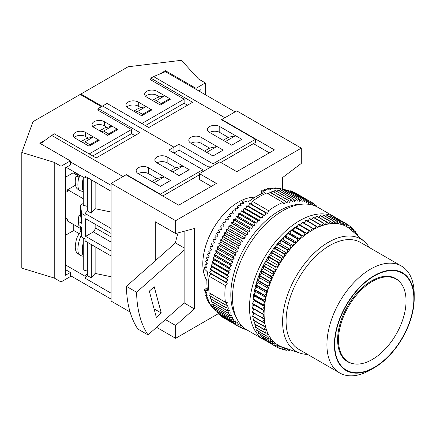 <?xml version="1.0" encoding="UTF-8"?>
<svg xmlns="http://www.w3.org/2000/svg" width="436" height="436" viewBox="0 0 436 436"><rect width="100%" height="100%" fill="white"/><g stroke="black" fill="none" stroke-linecap="round" stroke-linejoin="round"><path stroke-width="0.65" d="M83.26 244.002A13.205 4.823 106.1 0 0 82.508 250.139A13.205 4.823 106.1 0 0 83.26 254.531M81.358 235.069A13.925 5.085 106.1 0 0 78.96 254.406L79.821 254.651A13.925 5.085 106.1 0 0 80.573 255.452A13.925 5.085 106.1 0 0 81.118 255.709L83.26 256.324M83.26 189.834A13.205 4.823 -73.9 0 1 82.508 185.436A13.205 4.823 -73.9 0 1 83.26 179.305M83.26 178.182A13.925 5.085 106.1 0 0 83.26 190.952M75.951 176.471C75.03 180.106 75.003 183.387 75.859 186.303C75.897 187.785 77.363 189.273 80.257 190.755A13.925 5.085 -73.9 0 1 78.96 176.962L79.821 177.212A13.925 5.085 -73.9 0 1 80.322 175.457M78.175 216.174L78.175 220.098L78.851 225.586L81.592 227.172L81.592 236.971L85.08 238.983L85.08 240.945L111.115 255.976L111.115 251.076L85.641 236.372L85.641 218.725L111.115 233.429L111.115 228.529L85.08 213.498L85.08 215.455L81.592 213.444L81.592 223.248L78.851 221.668L78.175 216.174L80.551 214.801L80.551 205.002L83.26 203.432M78.851 225.586L78.851 221.668M80.551 226.567L80.551 228.529L67.645 221.079L67.645 219.117L65.438 217.842M80.551 205.002L81.592 213.444M95.13 182.046L95.13 208.713L91.277 213.155L87.342 210.882L85.08 213.498M87.342 210.882L87.342 177.55M91.277 244.525L91.277 277.857L87.342 275.585L87.342 242.253M211.079 166.89L207.896 166.765L179.033 150.104L179.033 144.218L173.937 147.161L102.624 105.986L173.937 147.161L173.937 153.041L173.937 147.161L168.846 150.104L202.805 169.708L160.355 194.216L126.396 174.607L123.001 176.569L51.682 135.394L54.402 133.83L96.171 157.946L139.978 132.653L98.209 108.537L102.624 105.986L107.038 103.441L148.807 127.552L192.614 102.264L150.845 78.148L150.845 79.913M167.146 156.965A7.205 4.158 0 0 0 159.293 156.061A7.205 4.158 0 0 0 154.851 159.903A7.205 4.158 0 0 0 156.96 162.846A7.205 4.158 180 0 1 167.146 162.846L175.637 167.746L182.913 166.067L172.721 171.948L179.033 175.588L189.219 169.708L167.146 156.965L167.146 162.846M182.913 166.067L189.219 169.708L179.033 175.588L156.96 162.846M138.283 173.632L160.355 186.374L170.541 180.493L164.23 176.847L154.044 182.733L160.355 186.374L170.541 180.493L148.469 167.746L148.469 173.632A7.205 4.158 0 0 0 138.283 173.632A7.205 4.158 180 0 1 136.168 170.689A7.205 4.158 180 0 1 140.615 166.846A7.205 4.158 180 0 1 148.469 167.746M51.682 135.394L40.543 143.667M98.209 110.303L98.209 108.537M65.438 235.293L73.76 230.491L73.76 224.605M80.219 175.79L73.76 172.062L73.76 171.67M79.93 176.798L73.079 172.847L65.438 177.256M75.537 185.147L67.645 189.709L83.26 198.723M95.13 246.749L95.13 273.41L111.115 276.751M91.277 277.857L95.13 273.41M87.342 275.585L85.08 278.195L111.115 293.226L111.115 299.112L70.359 275.585M95.13 208.713L111.115 212.049M87.342 273.623L85.08 276.239L85.08 278.195M85.08 276.239L65.438 264.897M79.009 233.522L73.76 230.491M86.208 176.896L85.08 178.204L66.288 167.353M70.359 161.865L111.115 185.393L111.115 191.273L85.08 176.242L85.08 178.204M126.396 174.607L126.396 175M65.438 190.396L67.645 191.666L67.645 189.709M202.805 171.67L202.805 169.708M148.469 173.632L156.96 178.531L164.23 176.847M160.355 194.609L160.355 194.216M199.405 174.803L162.732 195.982M91.277 213.155L91.277 179.823M81.058 141.575L86.154 138.632L93.429 136.948L98.378 139.809L89.887 144.708L84.938 141.853L93.429 136.948L85.641 132.457A7.205 4.158 180 0 0 77.793 131.552A7.205 4.158 180 0 0 73.346 135.394A7.205 4.158 180 0 0 75.455 138.337L89.042 146.18L99.228 140.299L98.378 139.809L98.378 140.79M92.775 155.984L131.487 133.634L134.882 135.591M99.735 130.789L104.831 127.846L112.106 126.168L117.055 129.023L108.564 133.928L103.615 131.067L112.106 126.168L104.318 121.671A7.205 4.158 0 0 0 96.47 120.772A7.205 4.158 0 0 0 92.023 124.614A7.205 4.158 0 0 0 94.132 127.552L107.719 135.394L117.905 129.514L117.055 129.023L117.055 130.004M89.887 145.689L89.887 144.708M82.513 142.414L84.938 141.853M108.564 134.909L108.564 133.928M101.19 131.628L103.615 131.067M78.96 176.962C76.42 176.269 75.51 176.204 76.229 176.771M83.26 177.158L83.26 205.214L87.342 206.392M83.26 255.654A13.925 5.085 -73.9 0 1 83.26 242.885M78.96 254.406L76.6 252.597L75.793 250.793L75.27 247.839L75.341 244.754L76.3 239.827L77.477 236.519L80.862 231.069M87.342 271.094L83.26 269.917L83.26 238.541L83.614 238.138M83.26 238.541L85.08 239.07M85.641 236.372L93.402 231.892L95.833 228.137L111.115 236.961M93.402 231.892L111.115 242.116M95.833 228.137L95.833 224.605M80.551 228.529L81.592 236.971M80.551 214.801L81.592 223.248M92.966 126.674A7.205 4.158 180 0 1 104.318 125.791L107.011 127.345M74.289 137.454A7.205 4.158 0 0 1 85.641 136.572L88.334 138.13M70.359 272.445L70.359 276.566L61.024 281.956L61.024 166.28L70.359 160.884L70.359 165.004L65.438 167.844L65.438 275.29L70.359 272.445L65.438 269.601M66.964 218.725L65.438 219.608M98.209 109.518L97.528 109.91L131.487 129.514L89.211 153.924M45.742 139.809L39.796 143.237L70.359 160.884M101.435 106.673L80.208 94.421L33.005 121.671L21.8 152.453L21.8 268.135L54.233 278.032L54.233 162.356L21.8 152.453M61.024 281.956L54.233 278.032M61.024 166.28L54.233 162.356M131.487 133.634L131.487 129.514M126.925 107.065A7.205 4.158 0 0 1 138.283 106.182L140.97 107.736M145.602 96.285A7.205 4.158 180 0 1 156.96 95.402L159.652 96.956M198.729 90.89L200.936 89.614L200.936 92.165M187.524 105.201L184.128 103.245L145.411 125.595M159.505 74.125L165.446 70.697L165.446 71.678L153.565 76.578L150.845 78.148M141.847 123.535L184.128 99.125L150.164 79.521L150.845 79.129M196.009 89.32L196.009 88.344L205.351 82.949L205.351 94.716M102.111 106.28L80.889 94.029L80.889 94.814M80.889 94.029L128.091 66.773L181.409 60.304L198.56 79.03L205.351 82.949M196.009 88.344L165.446 70.697M151.014 110.401L151.014 109.42L151.864 109.91L141.678 115.791L128.091 107.948A7.205 4.158 180 0 1 125.982 105.005A7.205 4.158 180 0 1 130.429 101.163A7.205 4.158 180 0 1 138.283 102.068L146.065 106.558L137.574 111.463L142.523 114.319L151.014 109.42L146.065 106.558L138.79 108.242L133.694 111.185M170.541 99.125L156.96 91.282A7.205 4.158 0 0 0 149.107 90.383A7.205 4.158 0 0 0 144.659 94.225A7.205 4.158 0 0 0 146.769 97.163L160.355 105.005L170.541 99.125M184.128 103.245L184.128 99.125M153.826 101.239L156.251 100.678L164.743 95.778L157.467 97.457L152.371 100.4M179.033 144.218L212.991 163.827L255.442 139.318L221.483 119.715L224.878 117.753L153.565 76.578M235.064 111.872L165.446 71.678M190.919 143.237A7.205 4.158 180 0 1 188.81 140.299A7.205 4.158 180 0 1 193.257 136.457A7.205 4.158 180 0 1 201.105 137.356L223.178 150.104L212.991 155.984L190.919 143.237A7.205 4.158 180 0 1 201.105 143.237L201.105 137.356M231.669 145.199L209.596 132.457A7.205 4.158 0 0 1 207.487 129.514A7.205 4.158 0 0 1 211.934 125.672A7.205 4.158 0 0 1 219.782 126.576L241.855 139.318L231.669 145.199L225.358 141.558L235.549 135.678L241.855 139.318L231.669 145.199M169.691 99.615L169.691 98.634L161.206 103.539L161.206 104.515M156.251 100.678L161.206 103.539M135.149 112.025L137.574 111.463M142.523 115.3L142.523 114.319M220.801 162.454L255.442 142.458L255.442 139.318M212.991 163.827L212.991 165.789M216.872 146.458L223.178 150.104L212.991 155.984L206.68 152.344L216.872 146.458L209.596 148.142L201.105 143.237M235.549 135.678L228.273 137.356L219.782 132.457A7.205 4.158 0 0 0 209.596 132.457M372.262 281.465A47.786 27.588 120 0 0 341.045 323.572A47.786 27.588 120 0 0 348.369 361.864A47.786 27.588 120 0 0 372.262 359.498A47.786 27.588 120 0 0 403.48 317.386A47.786 27.588 120 0 0 396.155 279.095A47.786 27.588 120 0 0 372.262 281.465M352.582 363.559A48.025 27.73 -60 0 1 347.568 361.678A48.025 27.73 -60 0 1 340.205 323.196A48.025 27.73 -60 0 1 371.581 280.877A48.025 27.73 -60 0 1 395.594 278.495A48.025 27.73 -60 0 1 399.73 281.901M374.295 367.341A55.95 32.302 120 0 0 413.862 298.818A55.95 32.302 120 0 0 374.295 275.972A55.95 32.302 120 0 0 334.734 344.5A55.95 32.302 120 0 0 374.295 367.341M370.562 369.892L374.301 367.733A56.429 32.58 120 0 0 374.301 367.733A56.429 32.58 120 0 0 414.2 298.622A56.429 32.58 120 0 0 374.295 275.579A56.429 32.58 120 0 0 334.396 344.696A56.429 32.58 120 0 0 374.295 367.733L370.562 369.892A61.71 35.632 120 0 1 339.704 372.944L298.856 349.361A61.71 35.632 -60 0 1 289.4 299.908A61.71 35.632 -60 0 1 329.714 245.528A61.71 35.632 -60 0 1 360.572 242.471L401.42 266.053A61.71 35.632 120 0 0 370.562 269.11A61.71 35.632 120 0 0 330.248 323.496A61.71 35.632 120 0 0 339.704 372.944M255.038 197.208A50.429 29.114 120 0 0 238.459 202.059A50.429 29.114 120 0 0 206.893 280.599M243.01 203.656L242.607 201.661A69.635 40.205 -60 0 1 243.631 200.838L247.921 202.097A69.635 40.205 -60 0 1 256.117 196.571A69.635 40.205 -60 0 1 264.32 192.63L261.818 190.336A69.635 40.205 -60 0 1 262.843 189.982L264.984 190.815A69.635 40.205 120 0 1 265.775 190.565L264.516 189.453A69.635 40.205 -60 0 1 265.529 189.17L267.666 190.036A69.635 40.205 120 0 1 268.44 189.845L267.181 188.766A69.635 40.205 -60 0 1 268.173 188.559L270.304 189.458A69.635 40.205 120 0 1 271.067 189.328L269.797 188.276A69.635 40.205 -60 0 1 270.772 188.145L272.892 189.077A69.635 40.205 120 0 1 273.639 189.001L272.358 187.987A69.635 40.205 -60 0 1 273.312 187.932L275.421 188.892A69.635 40.205 120 0 1 276.151 188.881L274.86 187.9A69.635 40.205 -60 0 1 275.786 187.916L277.885 188.913A69.635 40.205 120 0 1 278.593 188.957L277.291 188.009A69.635 40.205 -60 0 1 278.19 188.101L280.277 189.131A69.635 40.205 120 0 1 280.958 189.229L279.645 188.314A69.635 40.205 -60 0 1 280.512 188.483L282.583 189.546A69.635 40.205 120 0 1 282.953 189.633L299.26 199.045A72.038 41.594 -60 0 0 299.134 199.039L282.833 189.633A72.038 41.594 -60 0 1 282.959 189.633A69.635 40.205 120 0 1 283.242 189.704L281.912 188.821A69.635 40.205 -60 0 1 282.746 189.066L284.806 190.161A69.635 40.205 120 0 1 284.931 190.205M242.607 201.661L243.86 203.013A69.635 40.205 120 0 0 243.07 203.672L240.928 203.072A69.635 40.205 -60 0 0 239.92 203.955L241.179 205.329A69.635 40.205 120 0 0 240.4 206.037L238.269 205.46A69.635 40.205 -60 0 0 237.271 206.397L238.541 207.798A69.635 40.205 120 0 0 237.778 208.544L235.653 207.988A69.635 40.205 -60 0 0 234.677 208.986L235.952 210.403A69.635 40.205 120 0 0 235.206 211.193L233.091 210.659A69.635 40.205 -60 0 0 232.137 211.7L233.424 213.144A69.635 40.205 120 0 0 232.693 213.967L230.59 213.455A69.635 40.205 -60 0 0 229.663 214.545L230.955 216.005A69.635 40.205 120 0 0 230.252 216.866L228.159 216.376A69.635 40.205 -60 0 0 227.26 217.504L228.568 218.981A69.635 40.205 120 0 0 227.881 219.875L225.804 219.401A69.635 40.205 -60 0 0 224.932 220.572L226.257 222.066A69.635 40.205 120 0 0 225.597 222.987L223.532 222.529A69.635 40.205 -60 0 0 222.698 223.733L224.039 225.243A69.635 40.205 120 0 0 223.406 226.191L221.357 225.75A69.635 40.205 -60 0 0 220.556 226.987L221.913 228.508A69.635 40.205 120 0 0 221.308 229.478L219.275 229.047A69.635 40.205 -60 0 0 218.518 230.317L219.891 231.848A69.635 40.205 120 0 0 219.319 232.84L217.302 232.421A69.635 40.205 -60 0 0 216.583 233.707L217.978 235.255A69.635 40.205 120 0 0 217.439 236.263L215.439 235.849A69.635 40.205 -60 0 0 214.768 237.157L216.174 238.71A69.635 40.205 120 0 0 215.673 239.735L213.695 239.331A69.635 40.205 -60 0 0 213.068 240.656L214.496 242.214A69.635 40.205 120 0 0 214.027 243.244L212.076 242.847A69.635 40.205 -60 0 0 211.493 244.182L212.942 245.746A69.635 40.205 120 0 0 212.512 246.787L210.577 246.395A69.635 40.205 -60 0 0 210.048 247.735L211.52 249.305A69.635 40.205 120 0 0 211.133 250.346L209.22 249.953A69.635 40.205 -60 0 0 208.74 251.3L210.234 252.869A69.635 40.205 120 0 0 209.885 253.91L207.994 253.518A69.635 40.205 -60 0 0 207.569 254.864L209.084 256.433A69.635 40.205 120 0 0 208.773 257.474L206.909 257.077A69.635 40.205 -60 0 0 206.539 258.417L208.081 259.981A69.635 40.205 120 0 0 207.814 261.017L205.966 260.619A69.635 40.205 -60 0 0 205.65 261.949L207.22 263.513A69.635 40.205 120 0 0 206.996 264.538L205.176 264.134A69.635 40.205 -60 0 0 204.915 265.453L206.506 267.001A69.635 40.205 120 0 0 206.326 268.02L204.533 267.606A69.635 40.205 -60 0 0 204.331 268.903L207.563 271.993A69.635 40.205 -60 0 0 207.563 290.926L204.331 289.907A69.635 40.205 -60 0 0 204.533 290.97L206.326 292.409A69.635 40.205 120 0 0 206.506 293.215L204.915 292.687A69.635 40.205 -60 0 0 205.176 293.701L206.996 295.118A69.635 40.205 120 0 0 207.22 295.886L205.65 295.336A69.635 40.205 -60 0 0 205.966 296.3L207.814 297.695A69.635 40.205 120 0 0 208.081 298.42L206.539 297.848A69.635 40.205 -60 0 0 206.909 298.758L208.773 300.126A69.635 40.205 120 0 0 209.084 300.813L207.569 300.208A69.635 40.205 -60 0 0 207.994 301.063L209.885 302.41A69.635 40.205 120 0 0 210.234 303.047L208.74 302.421A69.635 40.205 -60 0 0 209.22 303.216L211.133 304.535A69.635 40.205 120 0 0 211.52 305.129L210.048 304.475A69.635 40.205 -60 0 0 210.577 305.205L212.512 306.497A69.635 40.205 120 0 0 212.942 307.037L211.493 306.355A69.635 40.205 -60 0 0 212.076 307.026L214.027 308.29A69.635 40.205 120 0 0 214.289 308.563M229.347 315.724A72.038 41.594 -60 0 1 229.292 315.61L212.991 306.197A72.038 41.594 -60 0 0 213.046 306.312L229.347 315.724L231.451 315.081L230.53 317.871A72.038 41.594 -60 0 0 230.59 317.98L214.289 308.568A69.635 40.205 120 0 0 214.496 308.781L213.068 308.067A69.635 40.205 -60 0 0 213.695 308.672L215.673 309.903A69.635 40.205 120 0 0 215.771 309.991M215.684 310.279L215.439 310.132A69.635 40.205 -60 0 1 214.768 309.604L216.174 310.345M301.129 204.288A68.436 39.513 120 0 0 279.214 210.882A68.436 39.513 120 0 0 236.067 316.977M369.248 247.479A64.833 37.431 120 0 0 364.322 241.511A64.833 37.431 120 0 0 328.455 242.253A64.833 37.431 120 0 0 285.171 302.715A64.833 37.431 120 0 0 299.903 353.089A64.833 37.431 120 0 0 307.533 354.37M287.542 233.385A66.038 38.128 120 0 0 254.711 289.542L256.864 287.106L255.883 285.171A70.839 40.897 120 0 1 255.997 284.779L258.216 282.501L257.398 280.397A70.839 40.897 120 0 1 257.534 279.999L259.812 277.885L259.158 275.617A70.839 40.897 120 0 1 259.316 275.225L261.638 273.279L261.153 270.865A70.839 40.897 120 0 1 261.333 270.478L263.687 268.712L263.377 266.167A70.839 40.897 120 0 1 263.573 265.78L265.944 264.205L265.813 261.54A70.839 40.897 120 0 1 266.02 261.164L268.402 259.791L268.445 257.017A70.839 40.897 120 0 1 268.674 256.646L271.045 255.48L271.263 252.618A70.839 40.897 120 0 1 271.503 252.259L273.863 251.305L274.255 248.367A70.839 40.897 120 0 1 274.506 248.024L276.827 247.288L277.394 244.296A70.839 40.897 120 0 1 277.661 243.964L279.939 243.452L280.67 240.416A70.839 40.897 120 0 1 280.948 240.105L283.166 239.816L284.065 236.753A70.839 40.897 120 0 1 284.354 236.459L286.501 236.399L287.564 233.325A70.839 40.897 120 0 1 287.853 233.053L289.924 233.222L291.139 230.154A70.839 40.897 120 0 1 291.439 229.903L293.412 230.301L294.774 227.26A70.839 40.897 120 0 1 295.079 227.031L296.949 227.647L298.453 224.649A70.839 40.897 120 0 1 298.758 224.447L300.518 225.281L302.153 222.344A70.839 40.897 120 0 1 302.459 222.164L314.28 229.102A68.436 39.513 120 0 0 312.492 230.094A68.436 39.513 120 0 0 310.705 231.167A68.436 39.513 120 0 0 307.135 233.533A68.436 39.513 120 0 0 303.598 236.181A68.436 39.513 120 0 0 300.11 239.102A68.436 39.513 120 0 0 296.693 242.28A68.436 39.513 120 0 0 293.357 245.697A68.436 39.513 120 0 0 290.125 249.338A68.436 39.513 120 0 0 287.019 253.174A68.436 39.513 120 0 0 284.049 257.191A68.436 39.513 120 0 0 281.236 261.36A68.436 39.513 120 0 0 278.593 265.671A68.436 39.513 120 0 0 276.135 270.091A68.436 39.513 120 0 0 273.873 274.593A68.436 39.513 120 0 0 271.824 279.165A68.436 39.513 120 0 0 269.998 283.765A68.436 39.513 120 0 0 268.407 288.387A68.436 39.513 120 0 0 267.05 292.987A68.436 39.513 120 0 0 265.949 297.554A68.436 39.513 120 0 0 265.099 302.055A68.436 39.513 120 0 0 264.505 306.47A68.436 39.513 120 0 0 264.172 310.775A68.436 39.513 120 0 0 264.107 314.939A68.436 39.513 120 0 0 264.309 318.95A68.436 39.513 120 0 0 264.766 322.776A68.436 39.513 120 0 0 265.491 326.406A68.436 39.513 120 0 0 266.467 329.812A68.436 39.513 120 0 0 267.699 332.979A68.436 39.513 120 0 0 269.175 335.889A68.436 39.513 120 0 0 270.887 338.527A68.436 39.513 120 0 0 272.822 340.881A68.436 39.513 120 0 0 274.98 342.93A68.436 39.513 120 0 0 277.34 344.669A68.436 39.513 120 0 0 279.89 346.091A68.436 39.513 120 0 0 282.354 347.094L299.903 353.089M301.472 223.559A66.038 38.128 120 0 0 299.587 224.605A66.038 38.128 120 0 0 299.363 224.736M298.001 225.554A66.038 38.128 120 0 0 295.504 227.172M294.502 227.859A66.038 38.128 120 0 0 291.679 229.952M291.014 230.475A66.038 38.128 120 0 0 287.913 233.058M254.624 289.929A66.038 38.128 120 0 0 253.861 294.017M253.741 294.763A66.038 38.128 120 0 0 253.272 298.382M253.169 299.499A66.038 38.128 120 0 0 252.956 302.6M252.907 304.099A66.038 38.128 120 0 0 252.902 306.655M252.973 308.552A66.038 38.128 120 0 0 253.109 310.519M253.381 312.966A66.038 38.128 120 0 0 253.561 314.182M254.172 317.272A66.038 38.128 120 0 0 254.253 317.621M336.499 218.114A70.839 40.897 120 0 0 335.006 217.177A70.839 40.897 120 0 0 299.587 220.687A70.839 40.897 120 0 0 253.311 283.106A70.839 40.897 120 0 0 264.167 339.873A70.839 40.897 120 0 0 266.418 341.012M335.006 217.177L318.024 207.373A70.839 40.897 120 0 0 282.61 210.882A70.839 40.897 120 0 0 236.328 273.307A70.839 40.897 120 0 0 247.19 330.068L264.167 339.873M308.29 220.523A66.038 38.128 120 0 0 307.336 220.878M304.911 221.886A66.038 38.128 120 0 0 303.282 222.643M267.11 341.41L277.291 347.448A70.839 40.897 120 0 0 277.509 347.568L279.89 346.091L280.021 348.762A70.839 40.897 120 0 0 280.255 348.855L282.621 347.181L282.926 349.732A70.839 40.897 120 0 0 283.171 349.797L285.308 348.102M264.608 339.377L264.57 339.917A70.839 40.897 120 0 0 264.772 340.064L274.958 345.944A70.839 40.897 120 0 1 274.756 345.797L274.98 342.93L272.609 343.993L262.423 338.113A70.839 40.897 120 0 1 262.238 337.938L272.429 343.819A70.839 40.897 120 0 0 272.609 343.993M262.363 337.039L262.238 337.938M260.363 334.412L260.129 335.644A70.839 40.897 120 0 0 260.292 335.845L270.484 341.726A70.839 40.897 120 0 1 270.315 341.524L270.887 338.527L268.581 339.159L258.395 333.273A70.839 40.897 120 0 1 258.248 333.05L268.434 338.93A70.839 40.897 120 0 0 268.581 339.159M258.624 331.502L258.248 333.05M257.147 328.33L256.608 330.161A70.839 40.897 120 0 0 256.733 330.412L266.925 336.292A70.839 40.897 120 0 1 266.794 336.047L267.699 332.979L265.513 333.159L255.322 327.278A70.839 40.897 120 0 1 255.218 327.005L265.404 332.886A70.839 40.897 120 0 0 265.513 333.159M255.943 324.907L255.218 327.005M255.011 321.25L254.084 323.588A70.839 40.897 120 0 0 254.166 323.883L264.358 329.763A70.839 40.897 120 0 1 264.271 329.469L265.491 326.406L263.464 326.128L253.278 320.247A70.839 40.897 120 0 1 253.212 319.937L263.404 325.817A70.839 40.897 120 0 0 263.464 326.128M254.362 317.381L253.212 319.937M253.992 313.321L252.613 316.067A70.839 40.897 120 0 0 252.651 316.394L262.843 322.275A70.839 40.897 120 0 1 262.799 321.948L264.309 318.95L252.302 312.345A70.839 40.897 120 0 1 252.281 312.002L262.472 317.882A70.839 40.897 120 0 0 262.488 318.226M253.905 309.086L252.281 312.002M252.226 307.762A70.839 40.897 120 0 0 252.221 308.116L262.407 313.996A70.839 40.897 120 0 1 262.412 313.642L264.172 310.775L252.411 303.734L253.986 304.889L252.226 307.762L262.412 313.642M254.619 289.918L264.805 295.799A70.839 40.897 120 0 1 264.903 295.406L254.711 289.526A70.839 40.897 120 0 0 254.619 289.918L255.758 291.673L253.687 294.224A70.839 40.897 120 0 0 253.616 294.611L254.907 296.175L252.929 298.845A70.839 40.897 120 0 0 252.88 299.227L254.319 300.589L252.444 303.369A70.839 40.897 120 0 0 252.411 303.734M305.849 220.349L316.04 226.23A70.839 40.897 120 0 1 316.345 226.082L306.154 220.202A70.839 40.897 120 0 0 305.849 220.349L304.143 223.139M309.533 218.687L319.719 224.567A70.839 40.897 120 0 1 320.024 224.442L309.833 218.561A70.839 40.897 120 0 0 309.533 218.687L307.849 221.177M313.173 217.357L323.359 223.237A70.839 40.897 120 0 1 323.659 223.145L313.468 217.259A70.839 40.897 120 0 0 313.173 217.357L311.549 219.553M316.754 216.37L326.94 222.251A70.839 40.897 120 0 1 327.234 222.186L317.048 216.305A70.839 40.897 120 0 0 316.754 216.37L315.217 218.267M320.258 215.733L330.444 221.613A70.839 40.897 120 0 1 330.728 221.575L320.542 215.695A70.839 40.897 120 0 0 320.258 215.733L318.83 217.335M323.659 215.444L333.851 221.325A70.839 40.897 120 0 1 334.123 221.319L323.937 215.433A70.839 40.897 120 0 0 323.659 215.444L322.378 216.757M326.946 215.509L337.137 221.39A70.839 40.897 120 0 1 337.404 221.412L327.213 215.531A70.839 40.897 120 0 0 326.946 215.509L325.845 216.534M330.101 215.929L340.287 221.81A70.839 40.897 120 0 1 340.543 221.859L330.357 215.978A70.839 40.897 120 0 0 330.101 215.929L329.207 216.681M333.104 216.697L343.29 222.578A70.839 40.897 120 0 1 343.53 222.66L333.344 216.774A70.839 40.897 120 0 0 333.104 216.697L332.45 217.188M335.938 217.809L346.124 223.695A70.839 40.897 120 0 1 346.348 223.799L336.161 217.918A70.839 40.897 120 0 0 335.938 217.809L335.567 218.06M364.322 241.511L350.353 229.314A68.436 39.513 120 0 0 348.849 228.104L348.985 225.287A70.839 40.897 120 0 0 348.773 225.15L338.543 219.292M287.259 349.503L289.204 350.626A70.839 40.897 120 0 0 289.477 350.631L290.316 349.814M289.204 350.626L288.828 349.307M283.956 349.176L285.994 350.353A70.839 40.897 120 0 0 286.25 350.391L287.858 348.974M285.994 350.353L285.564 348.19M280.773 348.489L282.926 349.732M277.727 347.438L280.021 348.762M277.291 347.448L277.34 344.669L274.958 345.944M264.57 339.917L274.756 345.797M272.429 343.819L272.822 340.881L270.484 341.726M260.129 335.644L270.315 341.524M268.434 338.93L269.175 335.889L266.925 336.292M256.608 330.161L266.794 336.047M265.404 332.886L266.467 329.812L264.358 329.763M254.084 323.588L264.271 329.469M263.404 325.817L264.766 322.776L262.843 322.275M252.613 316.067L262.799 321.948M262.472 317.882L264.107 314.939L262.407 313.996M252.444 303.369L262.63 309.249A70.839 40.897 120 0 0 262.603 309.615M262.63 309.249L264.505 306.47L263.066 305.107L252.88 299.227M252.929 298.845L263.121 304.731A70.839 40.897 120 0 0 263.066 305.107M263.121 304.731L265.099 302.055L263.802 300.491L253.616 294.611M253.687 294.224L263.878 300.11A70.839 40.897 120 0 0 263.802 300.491M263.878 300.11L265.949 297.554L264.805 295.799M264.903 295.406L267.05 292.987L266.069 291.052L255.883 285.171M255.997 284.779L266.183 290.659A70.839 40.897 120 0 0 266.069 291.052M266.183 290.659L268.407 288.387L267.584 286.278L257.398 280.397M257.534 279.999L267.72 285.88A70.839 40.897 120 0 0 267.584 286.278M267.72 285.88L269.998 283.765L269.344 281.503L259.158 275.617M259.316 275.225L269.502 281.106A70.839 40.897 120 0 0 269.344 281.503M269.502 281.106L271.824 279.165L271.345 276.751L261.153 270.865M261.333 270.478L271.519 276.359A70.839 40.897 120 0 0 271.345 276.751M271.519 276.359L273.873 274.593L273.563 272.048L263.377 266.167M263.573 265.78L273.759 271.661A70.839 40.897 120 0 0 273.563 272.048M273.759 271.661L276.135 270.091L275.999 267.421L265.813 261.54M266.02 261.164L276.211 267.045A70.839 40.897 120 0 0 275.999 267.421M276.211 267.045L278.593 265.671L278.631 262.897L268.445 257.017M268.674 256.646L278.86 262.526A70.839 40.897 120 0 0 278.631 262.897M278.86 262.526L281.236 261.36L281.454 258.499L271.263 252.618M271.503 252.259L281.694 258.139A70.839 40.897 120 0 0 281.454 258.499M281.694 258.139L284.049 257.191L284.441 254.253L274.255 248.367M274.506 248.024L284.692 253.905A70.839 40.897 120 0 0 284.441 254.253M284.692 253.905L287.019 253.174L287.58 250.177L277.394 244.296M277.661 243.964L287.847 249.85A70.839 40.897 120 0 0 287.58 250.177M287.847 249.85L290.125 249.338L290.861 246.296L280.67 240.416M280.948 240.105L291.134 245.986A70.839 40.897 120 0 0 290.861 246.296M291.134 245.986L293.357 245.697L294.256 242.634L284.065 236.753M284.354 236.459L294.54 242.34A70.839 40.897 120 0 0 294.256 242.634M294.54 242.34L296.693 242.28L297.75 239.206L287.564 233.325M287.853 233.053L298.044 238.933A70.839 40.897 120 0 0 297.75 239.206M298.044 238.933L300.11 239.102L301.325 236.04L291.139 230.154M291.439 229.903L301.625 235.789A70.839 40.897 120 0 0 301.325 236.04M301.625 235.789L303.598 236.181L304.96 233.14L294.774 227.26M295.079 227.031L305.265 232.911A70.839 40.897 120 0 0 304.96 233.14M305.265 232.911L307.135 233.533L308.639 230.53L298.453 224.649M298.758 224.447L308.944 230.328A70.839 40.897 120 0 0 308.639 230.53M308.944 230.328L310.705 231.167L312.34 228.224L302.153 222.344M312.645 228.044A70.839 40.897 120 0 0 312.34 228.224M316.345 226.082L317.844 227.347A68.436 39.513 120 0 0 314.28 229.102L316.04 226.23M320.024 224.442L321.387 225.913A68.436 39.513 120 0 0 317.844 227.347L319.719 224.567M323.659 223.145L324.875 224.807A68.436 39.513 120 0 0 321.387 225.913L323.359 223.237M327.234 222.186L328.292 224.033A68.436 39.513 120 0 0 324.875 224.807L326.94 222.251M330.728 221.575L331.627 223.603A68.436 39.513 120 0 0 328.292 224.033L330.444 221.613M334.123 221.319L334.859 223.51A68.436 39.513 120 0 0 331.627 223.603L333.851 221.325M337.404 221.412L337.965 223.755A68.436 39.513 120 0 0 334.859 223.51L337.137 221.39M340.543 221.859L340.936 224.344A68.436 39.513 120 0 0 337.965 223.755L340.287 221.81M343.53 222.66L343.748 225.27A68.436 39.513 120 0 0 340.936 224.344L343.29 222.578M346.348 223.799L346.391 226.524A68.436 39.513 120 0 0 343.748 225.27L346.124 223.695M348.969 225.635L351.225 226.938L348.849 228.104A68.436 39.513 120 0 0 346.391 226.524L348.773 225.15M351.111 229.979L351.416 227.102A70.839 40.897 120 0 0 351.225 226.938M351.34 227.821L353.465 229.047A70.839 40.897 120 0 1 353.64 229.238L353.22 231.816M351.133 229.995L353.465 229.047M353.465 230.306L355.482 231.467A70.839 40.897 120 0 1 355.64 231.68L355.231 233.571M353.531 232.088L355.482 231.467M355.335 233.075L357.264 234.187A70.839 40.897 120 0 1 357.4 234.426L357.171 235.266M356.207 234.426L357.264 234.187M300.518 225.281L310.705 231.167M296.949 227.647L307.135 233.533M293.412 230.301L303.598 236.181M289.924 233.222L300.11 239.102M286.501 236.399L296.693 242.28M283.166 239.816L293.357 245.697M279.939 243.452L290.125 249.338M276.827 247.288L287.019 253.174M273.863 251.305L284.049 257.191M271.045 255.48L281.236 261.36M268.402 259.791L278.593 265.671M265.944 264.205L276.135 270.091M263.687 268.712L273.873 274.593M261.638 273.279L271.824 279.165M259.812 277.885L269.998 283.765M258.216 282.501L268.407 288.387M256.864 287.106L267.05 292.987M255.758 291.673L265.949 297.554M254.907 296.175L265.099 302.055M254.319 300.589L264.505 306.47M253.986 304.889L264.172 310.775M240.465 205.977L239.92 203.955M237.952 208.375L237.271 206.397M235.489 210.893L234.677 208.986M233.08 213.526L232.137 211.7M230.737 216.272L229.663 214.545M228.464 219.117L227.26 217.504M212.577 246.634L210.577 246.395M211.247 250.024L209.22 249.953M210.043 253.425L207.994 253.518M208.964 256.826L206.909 257.077M208.016 260.221L205.966 260.619M207.198 263.595L205.176 264.134M206.462 266.963L204.533 267.606M207.149 287.667L204.331 289.907M205.759 291.957L204.915 292.687M206.386 294.649L205.65 295.336M207.171 297.21L206.539 297.848M208.103 299.636L207.569 300.208M209.182 301.908L208.74 302.421M210.403 304.034L210.048 304.475M211.765 305.996L211.493 306.355M213.264 307.794L213.068 308.067M283.989 189.725L284.092 189.529A69.635 40.205 -60 0 1 284.888 189.845L285.139 189.982M281.77 189.131L281.912 188.821M279.471 188.728L279.645 188.314M277.089 188.532L277.291 188.009M274.636 188.537L274.86 187.9M272.124 188.739L272.358 187.987M269.562 189.142L269.797 188.276M266.952 189.747L267.181 188.766M264.309 190.548L264.516 189.453M261.289 193.9L261.818 190.336M249.506 203.492L265.807 212.904A72.038 41.594 -60 0 1 265.949 212.79L249.648 203.383A72.038 41.594 -60 0 0 249.506 203.492L248.558 206.283L246.858 205.721L263.159 215.128A72.038 41.594 -60 0 0 263.022 215.248L246.722 205.836A72.038 41.594 -60 0 1 246.858 205.721M285.684 201.394A72.038 41.594 -60 0 1 285.82 201.35L269.524 191.938A72.038 41.594 -60 0 0 269.383 191.987L285.684 201.394L284.065 203.983L283.008 202.418A72.038 41.594 -60 0 0 268.625 210.719L252.324 201.307L251.267 204.097L249.648 203.383M246.722 205.836L245.882 208.621L244.111 208.212L260.412 217.624A72.038 41.594 -60 0 0 260.281 217.749L243.98 208.343A72.038 41.594 -60 0 1 244.111 208.212M243.98 208.343L243.25 211.111L241.413 210.855L257.714 220.267A72.038 41.594 -60 0 0 257.583 220.403L241.282 210.991A72.038 41.594 -60 0 1 241.413 210.855M241.282 210.991L240.672 213.738L238.775 213.64L255.076 223.052A72.038 41.594 -60 0 0 254.946 223.194L238.645 213.782A72.038 41.594 -60 0 1 238.775 213.64M238.645 213.782L238.149 216.496L236.198 216.556L252.499 225.968A72.038 41.594 -60 0 0 252.373 226.115L236.072 216.703A72.038 41.594 -60 0 1 236.198 216.556M236.072 216.703L235.696 219.373L233.696 219.591L249.997 229.004A72.038 41.594 -60 0 0 249.877 229.156L233.576 219.744A72.038 41.594 -60 0 1 233.696 219.591M233.576 219.744L233.32 222.371L231.276 222.742L247.572 232.154A72.038 41.594 -60 0 0 247.457 232.312L231.156 222.9A72.038 41.594 -60 0 1 231.276 222.742M231.156 222.9L231.02 225.466L228.944 225.995L245.239 235.407A72.038 41.594 -60 0 0 245.13 235.565L228.829 226.159A72.038 41.594 -60 0 1 228.944 225.995M228.829 226.159L228.813 228.66L226.704 229.336L243.005 238.748A72.038 41.594 -60 0 0 242.896 238.917L226.595 229.505A72.038 41.594 -60 0 1 226.704 229.336M226.595 229.505L226.704 231.936L224.573 232.764L240.874 242.176A72.038 41.594 -60 0 0 240.77 242.345L224.469 232.933A72.038 41.594 -60 0 1 224.573 232.764M224.469 232.933L224.698 235.287L222.551 236.263L238.846 245.675A72.038 41.594 -60 0 0 238.754 245.85L222.453 236.437A72.038 41.594 -60 0 1 222.551 236.263M222.453 236.437L222.801 238.699L220.643 239.822L236.944 249.234A72.038 41.594 -60 0 0 236.852 249.408L220.551 239.996A72.038 41.594 -60 0 1 220.643 239.822M220.551 239.996L221.019 242.165L218.856 243.43L235.157 252.836A72.038 41.594 -60 0 0 235.075 253.016L218.774 243.604A72.038 41.594 -60 0 1 218.856 243.43M218.774 243.604L219.357 245.67L217.199 247.07L233.5 256.482A72.038 41.594 -60 0 0 233.424 256.662L217.123 247.25A72.038 41.594 -60 0 1 217.199 247.07M217.123 247.25L217.82 249.207L215.678 250.744L231.979 260.156A72.038 41.594 -60 0 0 231.908 260.336L215.607 250.923A72.038 41.594 -60 0 1 215.678 250.744M215.607 250.923L216.42 252.766L214.289 254.428L230.59 263.84A72.038 41.594 -60 0 0 230.53 264.02L214.229 254.608A72.038 41.594 -60 0 1 214.289 254.428M214.229 254.608L215.15 256.33L213.046 258.117L229.347 267.53A72.038 41.594 -60 0 0 229.292 267.709L212.991 258.297A72.038 41.594 -60 0 1 213.046 258.117M212.991 258.297L214.022 259.894L211.951 261.796L228.251 271.208A72.038 41.594 -60 0 0 228.202 271.388L211.901 261.976A72.038 41.594 -60 0 1 211.951 261.796M211.901 261.976L213.035 263.442L211.002 265.459L227.303 274.865A72.038 41.594 -60 0 0 227.26 275.045L210.959 265.638A72.038 41.594 -60 0 1 211.002 265.459M210.959 265.638L212.201 266.963L210.207 269.083L226.507 278.495A72.038 41.594 -60 0 0 226.475 278.675L210.174 269.263A72.038 41.594 -60 0 1 210.207 269.083M210.174 269.263L211.509 270.451L209.569 272.669L225.87 282.081A72.038 41.594 -60 0 0 225.843 282.255L209.542 272.843A72.038 41.594 -60 0 1 209.569 272.669M209.542 272.843L210.97 273.89L209.084 276.201L225.385 285.613A72.038 41.594 -60 0 0 225.385 302.219L209.084 292.807A72.038 41.594 -60 0 1 209.084 276.201M225.843 305.047L209.542 295.635A72.038 41.594 -60 0 0 209.569 295.777L225.87 305.189A72.038 41.594 -60 0 1 225.843 305.047L227.27 302.35L225.385 302.219M210.583 293.668L209.542 295.635M226.475 307.898L210.174 298.491A72.038 41.594 -60 0 0 210.207 298.627L226.507 308.034A72.038 41.594 -60 0 1 226.475 307.898L227.81 305.167L225.87 305.189M211.073 296.649L210.174 298.491M227.26 310.617L210.959 301.205A72.038 41.594 -60 0 0 211.002 301.336L227.303 310.748A72.038 41.594 -60 0 1 227.26 310.617L228.497 307.86L226.507 308.034M211.727 299.499L210.959 301.205M228.202 313.19L211.901 303.778A72.038 41.594 -60 0 0 211.951 303.903L228.251 313.31A72.038 41.594 -60 0 1 228.202 313.19L229.336 310.41L227.303 310.748M212.539 302.224L211.901 303.778M213.509 304.802L212.991 306.197M230.53 317.871L214.229 308.459A72.038 41.594 -60 0 0 214.289 308.568M214.632 307.233L214.229 308.459M231.908 319.964L215.607 310.552A72.038 41.594 -60 0 0 215.678 310.65L231.979 320.062A72.038 41.594 -60 0 1 231.908 319.964L232.72 317.185L230.59 317.98M215.913 309.505L215.607 310.552M233.424 321.888L217.123 312.476A72.038 41.594 -60 0 0 217.199 312.563L233.5 321.975A72.038 41.594 -60 0 1 233.424 321.888L234.121 319.119L231.979 320.062M217.341 311.615L217.123 312.476M235.075 323.626L218.774 314.214A72.038 41.594 -60 0 0 218.856 314.296L235.157 323.708A72.038 41.594 -60 0 1 235.075 323.626L235.658 320.885L233.5 321.975M218.916 313.555L218.774 314.214M236.852 325.18L220.551 315.773A72.038 41.594 -60 0 0 220.643 315.844L236.944 325.256A72.038 41.594 -60 0 1 236.852 325.18L237.32 322.477L235.157 323.708M220.627 315.321L220.551 315.773M238.754 326.548L222.453 317.136A72.038 41.594 -60 0 0 222.551 317.201L238.846 326.608A72.038 41.594 -60 0 1 238.754 326.548L239.097 323.883L236.944 325.256M242.498 326.526L240.874 327.774A72.038 41.594 -60 0 1 240.77 327.719L224.469 318.307M244.029 327.883L243.005 328.733A72.038 41.594 -60 0 1 242.896 328.69L241.059 327.627M245.67 329.109L245.239 329.496A72.038 41.594 -60 0 1 245.13 329.463L243.359 328.439M316.438 206.533L316.558 205.972A72.038 41.594 -60 0 0 316.476 205.89L314.705 204.865M314.552 205.727L314.781 204.419A72.038 41.594 -60 0 0 314.688 204.342L312.852 203.28M312.612 205.084L312.879 203.051A72.038 41.594 -60 0 0 312.781 202.991L294.562 192.467A72.038 41.594 -60 0 0 294.458 192.418L294.273 192.559M312.781 202.991L310.634 204.489L310.863 201.879A72.038 41.594 -60 0 0 310.759 201.824L294.458 192.418M292.327 191.453L308.628 200.865A72.038 41.594 -60 0 1 308.732 200.903L292.431 191.497A72.038 41.594 -60 0 0 292.327 191.453L291.973 191.747M290.087 190.69L306.388 200.102A72.038 41.594 -60 0 1 306.503 200.135L290.202 190.723A72.038 41.594 -60 0 0 290.087 190.69L289.586 191.142M287.755 190.129L304.055 199.541A72.038 41.594 -60 0 1 304.175 199.563L287.874 190.156A72.038 41.594 -60 0 0 287.755 190.129L287.122 190.75M285.335 189.78L301.636 199.187A72.038 41.594 -60 0 1 301.756 199.203L285.455 189.791A72.038 41.594 -60 0 0 285.335 189.78L284.577 190.57M282.833 189.633L281.972 190.597M280.255 189.693L296.556 199.099A72.038 41.594 -60 0 1 296.687 199.094L280.386 189.682A72.038 41.594 -60 0 0 280.255 189.693L279.307 190.837M277.618 189.954L293.918 199.366A72.038 41.594 -60 0 1 294.049 199.35L277.748 189.938A72.038 41.594 -60 0 0 277.618 189.954L276.588 191.29M274.92 190.428L291.215 199.841A72.038 41.594 -60 0 1 291.352 199.813L275.051 190.401A72.038 41.594 -60 0 0 274.92 190.428L273.824 191.944M272.173 191.104L288.469 200.516A72.038 41.594 -60 0 1 288.605 200.478L272.309 191.066A72.038 41.594 -60 0 0 272.173 191.104L271.029 192.805M269.383 191.987L268.2 193.873M228.251 313.31L230.322 312.825L229.292 315.61M238.846 326.608L240.999 325.109L240.77 327.719M242.972 326.967L242.896 328.69M245.125 328.728L245.13 329.463M316.476 205.89L315.833 206.255M314.688 204.342L313.233 205.269M310.759 201.824L308.628 203.459L308.732 200.903M308.628 200.865L306.519 202.62L306.503 200.135M306.388 200.102L304.312 201.977L304.175 199.563M304.055 199.541L302.012 201.53L301.756 199.203M301.636 199.187L299.636 201.285L299.26 199.045M299.134 199.039L297.183 201.236L296.687 199.094M296.556 199.099L294.66 201.388L294.049 199.35M293.918 199.366L292.076 201.743L291.352 199.813M291.215 199.841L289.45 202.293L288.605 200.478M288.469 200.516L286.774 203.04L285.82 201.35M268.625 210.719L267.568 213.504L265.949 212.79M265.807 212.904L264.859 215.689L263.159 215.128M263.022 215.248L262.183 218.033L260.412 217.624M260.281 217.749L259.551 220.518L257.714 220.267M257.583 220.403L256.973 223.15L255.076 223.052M254.946 223.194L254.45 225.908L252.499 225.968M252.373 226.115L251.997 228.786L249.997 229.004M249.877 229.156L249.615 231.783L247.572 232.154M247.457 232.312L247.321 234.879L245.239 235.407M245.13 235.565L245.114 238.072L243.005 238.748M242.896 238.917L243.005 241.348L240.874 242.176M240.77 242.345L240.999 244.694L238.846 245.675M238.754 245.85L239.097 248.111L236.944 249.234M236.852 249.408L237.32 251.577L235.157 252.836M235.075 253.016L235.658 255.082L233.5 256.482M233.424 256.662L234.121 258.619L231.979 260.156M231.908 260.336L232.72 262.178L230.59 263.84M230.53 264.02L231.451 265.742L229.347 267.53M229.292 267.709L230.322 269.306L228.251 271.208M228.202 271.388L229.336 272.854L227.303 274.865M227.26 275.045L228.497 276.375L226.507 278.495M226.475 278.675L227.81 279.863L225.87 282.081M225.843 282.255L227.27 283.302L225.385 285.613M283.008 202.418L266.707 193.006A72.038 41.594 -60 0 0 252.324 201.307M284.092 189.529L285.438 190.379M227.27 283.302L210.97 273.89M227.81 279.863L211.509 270.451M228.497 276.375L212.201 266.963M229.336 272.854L213.035 263.442M230.322 269.306L214.022 259.894M231.451 265.742L215.15 256.33M232.72 262.178L216.42 252.766M234.121 258.619L217.82 249.207M235.658 255.082L219.357 245.67M237.32 251.577L221.019 242.165M239.097 248.111L222.801 238.699M240.999 244.694L224.698 235.287M243.005 241.348L226.704 231.936M245.114 238.072L228.813 228.66M247.321 234.879L231.02 225.466M249.615 231.783L233.32 222.371M251.997 228.786L235.696 219.373M254.45 225.908L238.149 216.496M256.973 223.15L240.672 213.738M259.551 220.518L243.25 211.111M262.183 218.033L245.882 208.621M264.859 215.689L248.558 206.283M267.568 213.504L251.267 204.097M178.128 232.868A62.435 36.046 120 0 0 175.441 242.896L184.128 247.91M148.022 334.897A129.672 74.867 -60 0 1 136.599 292.256L184.128 250.111L184.128 302.884L148.022 334.897L137.836 329.017A129.672 74.867 -60 0 1 126.413 286.37L175.441 242.896M161.266 313.01L156.344 317.37L149.314 291.128L154.23 286.768L161.266 313.01L154.061 308.852M136.599 292.256L126.413 286.37M184.128 302.884L194.314 308.911L194.314 228.529L175.637 233.533L155.26 221.771L155.26 260.788M184.128 231.26L184.128 250.111M165.348 319.534L175.637 325.474L194.314 308.911M211.291 186.374L199.405 179.512L199.405 173.632L216.387 183.431L178.695 205.193L126.053 174.803L111.115 183.431L175.637 220.687L301.287 148.142L301.287 163.435L282.61 177.55L282.61 189.022M170.541 170.689L175.637 167.746M151.864 181.474L156.96 178.531M209.596 148.142L204.5 151.079M228.273 137.356L223.178 140.299M199.405 173.632L219.782 161.865L236.764 171.67L274.457 149.908L221.82 119.519L221.82 119.905M269.361 152.845L253.403 143.629M301.287 148.142L236.764 110.891L221.82 119.519M175.637 325.474L175.637 338.325L156.573 327.316M175.637 220.687L175.637 233.533M111.115 183.431L111.115 301.069L130.091 312.029M179.033 150.104L173.937 153.041M175.637 338.325L218.725 313.446M414.2 298.622L414.2 294.305A61.71 35.632 120 0 0 401.42 266.053M85.641 136.572L85.641 132.457M104.318 125.791L104.318 121.671M156.96 95.402L156.96 91.282M138.283 106.182L138.283 102.068M219.782 132.457L219.782 126.576M262.804 193.235L263.066 191.48M207.334 289.313L205.945 290.42M80.257 190.755L83.26 191.622M345.29 360.087L348.369 361.864M393.076 277.318L396.155 279.095"/></g></svg>
